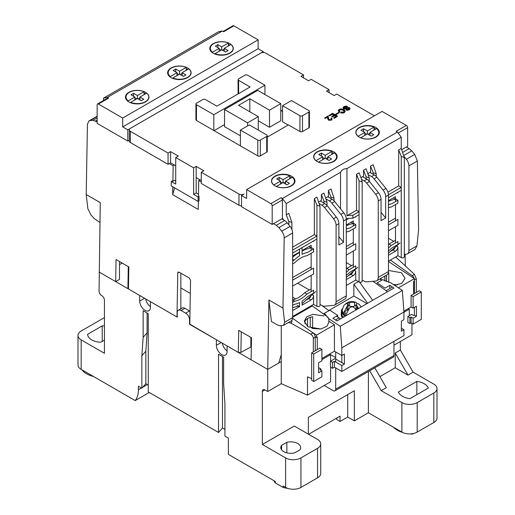<?xml version="1.0" encoding="UTF-8"?>
<svg xmlns="http://www.w3.org/2000/svg" width="515" height="515" viewBox="0 0 515 515"><rect width="100%" height="100%" fill="white"/><g stroke="black" fill="none" stroke-linecap="round" stroke-linejoin="round"><path stroke-width="0.77" d="M189.784 324.09L216.358 339.726L216.358 345.333A7.59 4.384 -120 0 0 221.72 354.629A7.59 4.384 -120 0 0 225.519 355.009A7.59 4.384 -120 0 0 227.089 351.533L227.089 345.926L267.723 369.384L267.723 391.516L264.91 389.894L262.354 391.368L262.354 444.484L285.613 457.906L285.613 487.415L283.108 485.973L283.108 487.448L275.338 482.961L275.338 481.486L228.37 454.365L228.37 438.136L224.92 436.147L224.92 403.689L223.639 383.772L223.639 357.21L218.527 354.262L218.527 432.458L148.256 391.883L148.256 313.687L143.144 310.738L143.144 337.293L141.863 355.736L141.863 388.194L138.413 386.205L138.413 389.746A28.911 16.692 60 0 1 135.213 400.586L81.17 369.384L81.17 339.881L104.429 353.303L104.429 300.187A3.611 2.086 60 0 0 101.873 295.764L101.616 295.616A3.611 2.086 60 0 1 99.06 291.187L100.264 202.646L86.211 194.535L87.428 124.27L88.992 120.916L90.067 120.581L93.003 120.304L97.142 121.888M251.339 346.73L240.891 352.415L238.336 352.415L189.778 324.386L190.544 280.269L189.295 278.042L179.072 272.145L178.158 272.055L177.765 272.899L177.006 317.008L128.447 288.979L128.834 266.918L116.055 259.541L115.669 281.602L99.06 272.01L139.694 295.468L139.694 301.075A7.59 4.384 -120 0 0 145.063 310.371A7.59 4.384 -120 0 0 148.854 310.745A7.59 4.384 -120 0 0 150.425 307.268L150.425 301.668L177.257 317.156L177.257 312.727A5.42 3.129 60 0 1 178.383 310.249A5.42 3.129 60 0 1 181.093 310.519L185.69 313.172A5.42 3.129 60 0 1 189.526 319.809L189.861 319.615M297.747 443.524A9.94 5.736 180 0 1 300.657 447.58A9.94 5.736 180 0 1 299.878 449.814L294.586 452.865A9.94 5.736 180 0 1 280.784 447.58A9.94 5.736 180 0 1 281.563 445.353L286.855 442.295A9.94 5.736 180 0 1 297.747 443.524M424.244 383.772A15.36 8.864 180 0 1 428.345 388.04L409.921 398.681A15.36 8.864 180 0 1 398.417 392.044L416.847 381.403A15.36 8.864 180 0 1 424.244 383.772M267.723 391.516L281.267 383.694L281.267 361.562L267.723 369.384L251.114 359.792L251.494 337.737L238.715 330.36L238.336 352.415M190.009 311.272A5.42 3.129 -120 0 0 189.526 310.957L184.924 308.305A5.42 3.129 -120 0 0 182.213 308.034L178.383 310.249M189.526 324.238L189.526 319.809M262.354 391.368A3.611 2.086 60 0 1 263.107 389.713A3.611 2.086 60 0 1 264.91 389.894M222.332 343.177A7.59 4.384 -120 0 0 227.089 350.915M281.267 325.667L281.267 361.562M307.577 307.867L307.577 308.678M307.577 318.566L307.577 326.516M340.215 319.055A3.611 2.086 -120 0 0 339.063 317.884L336.591 316.107M329.008 310.654L321.637 305.35M360.243 283.083L360.243 282.272M372.995 281.293L386.108 290.724A3.611 2.086 60 0 1 387.261 291.902M386.308 275.21L386.308 281.602M400.348 341.503L400.348 350.058L413.127 372.19L433.83 384.139A10.841 6.257 180 0 1 437.003 388.568A10.841 6.257 180 0 1 433.83 392.99L433.83 422.5L417.214 432.091A10.841 6.257 180 0 1 401.887 432.091L368.405 412.76L354.352 420.877L347.709 417.041L340.042 421.47L336.72 419.551L336.72 418.071M145.668 298.919A7.59 4.384 -120 0 0 150.425 306.65M104.429 340.106L100.67 342.275A14.22 8.214 180 0 1 87.595 334.319L102.208 325.879A14.22 8.214 180 0 1 104.429 326.021M104.429 317.601L81.17 331.023A10.841 6.257 0 0 0 77.997 335.452A10.841 6.257 0 0 0 81.17 339.881M77.997 335.452L77.997 364.961A10.841 6.257 0 0 0 81.17 369.384M149.266 392.469L135.213 400.586M141.863 388.194L145.829 383.694L145.829 351.236L141.863 355.736M143.144 337.293L147.103 332.793L145.829 351.236M147.103 313.023L147.103 332.793M224.92 429.362L222.493 427.959L218.527 432.458M148.256 385.098L145.829 383.694M222.493 427.959L222.493 356.547M300.94 487.415L300.94 457.906L317.555 448.32A10.841 6.257 0 0 0 320.729 443.891L320.729 473.401A10.841 6.257 180 0 1 317.555 477.823L300.94 487.415A10.841 6.257 180 0 1 285.613 487.415M437.003 388.568L437.003 418.071A10.841 6.257 180 0 1 433.83 422.5M287.544 488.304A17.169 9.914 180 0 1 283.108 487.448M275.338 482.961A17.169 9.914 180 0 1 273.954 480.688M300.94 457.906A10.841 6.257 180 0 1 285.613 457.906M320.729 443.891A10.841 6.257 0 0 0 317.555 439.469L294.297 426.04L262.354 444.484M379.909 376.613L395.237 367.762L395.237 353.007L400.348 350.058M308.356 434.158L308.356 417.337L354.352 390.776L354.352 420.877M368.405 412.76L368.405 371.495M330.585 367.169L330.585 381.776L307.5 395.108L281.267 383.694M290.402 322.828L310.764 334.222C312.335 335.239 313.191 336.585 313.326 338.258L313.326 351.906M311.678 378.634L307.5 376.813L307.5 395.108M315.244 350.799L315.244 337.158A3.611 2.086 -120 0 0 312.998 332.928L292.61 318.27M321.901 359.644L330.579 354.635L329.555 354.05M335.69 351.97L335.69 357.59L330.579 354.635M311.697 305.492L328.216 317.369M324.199 385.465L333.141 390.627A3.611 2.086 -120 0 0 334.95 390.808A3.611 2.086 -120 0 0 335.696 389.153L335.696 367.91M335.696 362.006L335.69 357.59M393.962 341.355L393.962 355.517A3.611 2.086 60 0 1 393.215 357.172L334.95 390.808M379.851 278.937L381.673 280.244M408.286 308.594L409.303 309.18L403.927 312.29M409.303 315.676L409.303 309.18M414.408 279.626A3.611 2.086 60 0 1 414.414 279.896L414.414 293.544M390.422 260.036L412.174 275.673A3.611 2.086 60 0 1 414.157 278.448M393.962 345.192L411.942 334.808L411.942 323.407M416.332 292.436L416.332 278.789L414.401 274.386L395.713 256.979M413.513 433.488L412.534 434.055A22.589 13.042 180 0 1 409.998 433.92M402.691 432.51A22.589 13.042 180 0 1 393.576 427.296M374.811 367.794L386.295 387.679L381.184 390.634L401.887 402.582A10.841 6.257 0 0 0 417.214 402.582L433.83 392.99M413.127 372.19L408.015 375.139L395.237 367.762M408.015 375.139L395.237 353.007M102.208 341.387L102.208 325.879M82.059 369.899A21.45 12.386 0 0 0 93.466 376.484M309.373 434.744L309.373 433.862L340.042 416.159L340.042 421.47M347.709 417.041L347.709 394.612M369.706 370.742L381.184 390.634M412.534 433.681L412.534 434.055M286.855 442.295L286.855 452.865M281.563 449.814L281.563 445.353M330.585 354.642L330.585 361.124M416.847 394.683L416.847 381.403M321.07 328.995L312.637 328.531L312.637 316.738C308.897 317.433 306.348 318.914 304.97 321.167L304.97 323.703M341.831 347.844L341.831 355.517L344.387 354.043L344.387 364.073L341.831 365.547L341.831 371.45L403.927 335.6L403.927 329.697L401.372 331.171L401.372 321.141L403.927 319.667L403.927 311.993L341.831 347.844L340.267 326.285L328.737 318.676L328.885 322.236L327.025 326.182L320.903 329.027L307.912 326.748L304.314 321.225L306.599 316.905L312.811 314.343L323.948 315.94M403.927 311.993L402.363 290.434L390.834 282.825L384.061 280.411L382.902 279.536L377.064 282.909L385.014 288.149L389.868 285.349L393.943 288.04L336.958 320.942L332.877 318.251L337.737 315.444L329.787 310.204L323.948 313.577L325.287 314.35L328.737 318.676M388.786 282.426L388.786 272.77L388.316 272.86M381.119 278.203L381.119 279.735M394.664 285.349L401.829 283.263L405.041 278.267L401.443 272.744L388.465 270.465M380.624 278.493L381.229 279.928M397.226 285.027L393.132 284.344M403.927 329.697L401.372 328.222M341.831 371.45L334.422 367.169L332.503 368.277L330.456 367.098L330.456 361.195L334.93 358.614M341.831 365.547L334.422 361.273L334.422 367.169M344.387 364.073L341.831 362.599L341.831 355.517L334.422 351.236L334.422 324.791L316.532 335.123L316.532 337.486L317.298 337.048L317.298 349.614L319.854 348.14L321.901 349.318L321.901 360.828L318.573 362.747L318.573 372.776L321.901 370.858L321.901 376.761L313.719 381.48L313.719 354.043L321.901 349.318M328.737 321.045L334.422 324.791M402.363 290.434L340.267 326.285M341.831 362.599L335.696 359.058M334.422 361.273L332.503 362.373L332.503 368.277M332.503 362.373L330.456 361.195M321.901 358.466L334.422 351.236M310.642 331.235L316.532 335.123M312.322 305.936L292.636 317.298M398.43 287.84L414.408 278.615L414.408 280.984L413.642 281.422L413.642 293.994L411.086 295.468L411.086 306.979L413.127 308.157L413.127 296.646L421.302 291.928L421.302 319.371L413.127 324.09L413.127 318.186L416.448 316.268L416.448 306.238L413.127 308.157M411.086 306.979L403.869 311.144M388.465 261.974L388.851 261.755L414.408 278.615M389.868 285.349L389.72 287.621M315.251 336.643L315.251 350.792M315.206 336.61L316.532 337.486M337.647 316.86L337.737 315.444M411.086 295.468L413.127 296.646M310.268 317.317L310.268 326.974L312.637 328.531M313.719 381.48L311.678 380.302L311.678 352.859L317.298 349.614M386.424 281.654L386.424 275.145M409.934 317.671L411.086 317.008L411.086 322.911L409.934 323.575L409.934 317.671L407.886 316.493L411.594 314.35L413.642 315.534L414.408 315.09L414.408 307.416M413.642 293.994L419.262 290.743L421.302 291.928M321.901 370.858L319.854 369.68L321.006 369.017L318.959 367.832L318.573 368.058M313.719 354.043L311.678 352.859M414.408 315.09L416.448 316.268M411.086 317.008L413.127 318.186M411.086 322.911L413.127 324.09M407.886 316.493L407.886 322.396L409.934 323.575M321.006 370.343L321.006 369.017M317.098 161.472A11.748 6.779 180 0 1 313.654 156.676A11.748 6.779 180 0 1 320.909 150.412A11.748 6.779 180 0 1 333.707 151.88A11.748 6.779 180 0 1 337.145 156.676A11.748 6.779 180 0 1 329.896 162.94A11.748 6.779 180 0 1 317.098 161.472M333.707 153.354A11.748 6.779 0 0 0 331.892 152.498M313.835 156.972A11.748 6.779 0 0 0 313.725 157.41M356 132.625A11.748 6.779 0 0 0 355.891 133.07M359.264 137.125A11.748 6.779 180 0 1 355.82 132.329A11.748 6.779 180 0 1 363.075 126.066A11.748 6.779 180 0 1 375.873 127.533A11.748 6.779 180 0 1 379.31 132.329A11.748 6.779 180 0 1 372.062 138.593A11.748 6.779 180 0 1 359.264 137.125M375.873 129.014A11.748 6.779 0 0 0 374.057 128.151M274.933 185.812A11.748 6.779 180 0 1 271.489 181.016A11.748 6.779 180 0 1 278.744 174.752A11.748 6.779 180 0 1 291.542 176.22A11.748 6.779 180 0 1 294.986 181.016A11.748 6.779 180 0 1 287.731 187.286A11.748 6.779 180 0 1 274.933 185.812M291.542 177.701A11.748 6.779 0 0 0 289.726 176.838M271.669 181.312A11.748 6.779 0 0 0 271.56 181.756M379.246 133.07A11.748 6.779 0 0 0 378.68 131.608M292.636 263.97L294.689 262.785A25.035 14.459 -60 0 1 300.818 257.983A25.035 14.459 -60 0 1 306.94 255.71L313.59 251.867L313.59 248.919L307.455 252.459A28.686 16.564 -60 0 0 302.093 254.313L302.093 247.593M272.197 224.424L282.413 218.527L282.413 199.936A1.809 1.043 -120 0 0 281.139 197.721L282.413 198.462L397.413 132.065L396.132 131.331L406.354 125.428L382.079 111.414L246.64 189.604L270.916 203.625A1.809 1.043 60 0 1 272.197 205.839L272.197 224.424L241.529 206.721L241.529 195.507L246.64 198.462L246.64 189.604M337.08 157.41A11.748 6.779 0 0 0 336.514 155.948M294.915 181.756A11.748 6.779 0 0 0 294.348 180.295M406.354 125.428A1.809 1.043 60 0 1 407.635 127.643L407.635 146.228L401.713 149.653M282.413 198.462L286.25 203.625L340.524 172.287C341.825 169.905 343.975 168.669 346.968 168.566L401.243 137.228L397.413 132.065M283.179 219.705L283.179 218.965L282.413 218.527M238.973 194.033L238.973 205.247L201.281 183.482L201.281 172.274L238.973 194.033A3.611 2.086 180 0 0 244.084 194.033L241.529 195.507M340.524 208.794L340.524 172.287M286.25 203.625L286.25 214.839L288.806 213.358L291.889 222.493L288.806 221.424L288.806 224.823M292.636 247.149L314.356 234.608L314.356 198.61L316.912 197.129L320.002 206.264L316.912 205.195L316.912 236.082L314.356 234.608M318.785 201.951L321.386 200.451L321.386 194.548L323.941 193.074L327.025 202.208L323.941 201.133L323.941 203.11M325.815 197.895L328.416 196.395L328.416 190.492L330.971 189.018L334.055 198.146L330.971 197.078L330.971 198.61M291.889 320.298L291.889 321.804A1.809 1.043 180 0 1 290.775 322.77A1.809 1.043 180 0 1 288.806 322.538L288.612 322.429M286.25 214.839L288.806 221.424M401.243 137.228L401.243 148.442L404.327 157.577L401.243 156.509L398.687 149.917L401.243 148.442M346.968 168.566L346.968 215.779L356.522 210.262L356.522 174.263L359.077 172.789L361.633 179.375L362.167 181.917L359.077 180.849L359.077 211.736L356.522 210.262M360.951 177.611L363.551 176.104L363.551 170.208L366.107 168.733L369.191 177.862L366.107 176.793L366.107 178.763M367.98 173.555L370.581 172.049L370.581 166.145L373.137 164.671L376.22 173.806L373.137 172.737L373.137 174.263M387.943 192.127L398.687 185.921L398.687 149.917M346.968 215.779A11.929 6.888 180 0 1 352.91 215.302L352.91 218.251A11.929 6.888 0 0 0 346.286 218.907M321.386 194.548L323.941 201.133M363.551 170.208L366.107 176.793M328.416 190.492L330.971 197.078M314.356 198.61L316.912 205.195M292.636 253.052L316.912 239.031L316.912 236.082L292.636 250.097M293.466 307.455L292.636 307.931M297.239 253.341L297.239 253.824M311.002 295.739A3.611 2.086 -60 0 1 308.736 298.642L305.865 300.297M311.163 266.847L292.636 277.54M311.163 288.973L304.642 292.739A25.035 14.459 -60 0 1 292.636 299.775M320.002 206.264L320.002 305.575A1.809 1.043 180 0 1 318.882 306.534A1.809 1.043 180 0 1 316.912 306.309L313.59 304.391L292.636 316.493M395.333 247.052A3.611 2.086 -60 0 1 393.067 249.949L390.196 251.61M395.494 218.154L388.465 222.216M395.494 240.286L388.973 244.052A25.035 14.459 -60 0 1 388.465 244.548M404.327 157.577L404.327 256.888A1.809 1.043 180 0 1 403.213 257.848A1.809 1.043 180 0 1 401.243 257.622L397.921 255.704L388.465 261.163M401.243 156.509L401.243 190.344L388.465 197.721M388.465 194.773L401.243 187.396L398.687 185.921M370.581 166.145L373.137 172.737M356.522 174.263L359.077 180.849M352.91 218.251L359.077 214.691L359.077 211.736L352.91 215.302M282.259 219.171A18.07 10.435 0 0 0 283.179 219.19M353.168 271.399A3.611 2.086 -60 0 1 350.902 274.295L348.031 275.956M353.329 242.501L346.305 246.556M353.329 264.633L346.807 268.399A25.035 14.459 -60 0 1 346.305 268.894M362.167 181.917L362.167 281.229A1.809 1.043 180 0 1 361.047 282.194A1.809 1.043 180 0 1 359.077 281.969L355.756 280.051L346.305 285.51M297.239 305.279L299.537 306.605L292.636 310.59M292.636 305.279L294.174 304.391A28.686 16.564 -60 0 0 299.537 302.537L299.537 306.605M313.538 240.981A3.611 2.086 -60 0 1 313.59 241.541L313.59 240.949M311.292 247.593L313.59 248.919M292.636 286.095L313.59 273.999L313.59 268.096L292.636 280.199M313.59 304.391L313.59 295.539A3.611 2.086 -60 0 1 311.034 299.968L302.093 305.131L302.093 301.063A28.686 16.564 -60 0 0 307.455 296.724L313.59 293.183L313.59 290.228L306.94 294.071A25.035 14.459 -60 0 1 294.689 301.146L292.636 302.331M292.636 259.238L294.174 260.127L292.636 261.015M294.174 260.127A28.686 16.564 -60 0 1 299.537 255.788L299.537 249.067M292.636 299.962L294.689 301.146M304.642 292.739L306.94 294.071M397.87 192.295A3.611 2.086 -60 0 1 397.921 192.855L397.921 192.262M388.465 204.713A28.686 16.564 -60 0 1 391.786 203.773L397.921 200.232L395.623 198.906M388.465 207.738A25.035 14.459 -60 0 1 391.271 207.024L397.921 203.18L397.921 200.232M388.465 230.772L397.921 225.313L397.921 219.409L388.465 224.868M388.465 250.927A28.686 16.564 -60 0 0 391.786 248.037L397.921 244.49L397.921 241.541L391.271 245.378A25.035 14.459 -60 0 1 388.465 247.902M397.921 255.704L397.921 246.852A3.611 2.086 -60 0 1 395.365 251.281L388.465 255.266M388.973 244.052L391.271 245.378M346.305 232.085A25.035 14.459 -60 0 1 349.106 231.364L355.756 227.527L355.756 224.572L349.621 228.119A28.686 16.564 120 0 0 346.305 229.059M346.305 219.705L348.507 218.431M355.704 216.635A3.611 2.086 -60 0 1 355.756 217.195L355.756 216.609M353.457 223.246L355.756 224.572M346.305 255.118L355.756 249.659L355.756 243.756L346.305 249.215M346.305 275.268A28.686 16.564 -60 0 0 349.621 272.377L355.756 268.836L355.756 265.888L349.106 269.725A25.035 14.459 -60 0 1 346.305 272.242M355.756 280.051L355.756 271.199A3.611 2.086 -60 0 1 353.2 275.622L346.305 279.606M346.807 268.399L349.106 269.725M187.679 67.993A11.748 6.779 180 0 1 191.123 72.789A11.748 6.779 180 0 1 183.868 79.053A11.748 6.779 180 0 1 171.07 77.585A11.748 6.779 180 0 1 167.632 72.789A11.748 6.779 180 0 1 174.881 66.525A11.748 6.779 180 0 1 187.679 67.993M191.052 73.529A11.748 6.779 0 0 0 190.943 73.085M148.887 97.869A11.748 6.779 0 0 0 148.777 97.432M145.513 92.34A11.748 6.779 180 0 1 148.957 97.129A11.748 6.779 180 0 1 141.709 103.399A11.748 6.779 180 0 1 128.905 101.925A11.748 6.779 180 0 1 125.467 97.129A11.748 6.779 180 0 1 132.716 90.865A11.748 6.779 180 0 1 145.513 92.34M229.845 43.646A11.748 6.779 180 0 1 233.289 48.442A11.748 6.779 180 0 1 226.034 54.712A11.748 6.779 180 0 1 213.236 53.238A11.748 6.779 180 0 1 209.798 48.442A11.748 6.779 180 0 1 217.047 42.178A11.748 6.779 180 0 1 229.845 43.646M233.218 49.183A11.748 6.779 0 0 0 233.108 48.738M126.046 96.505A11.748 6.779 0 0 0 125.538 97.869M233.862 25.84L223.639 31.743L222.364 31.003L107.365 97.393L108.646 98.133L98.423 104.036L122.699 118.051L258.137 39.855L233.862 25.84A1.809 1.043 -120 0 0 232.96 25.75L223.111 31.434M187.679 69.467A11.748 6.779 0 0 0 186.23 68.759M168.212 72.158A11.748 6.779 0 0 0 167.703 73.529M145.513 93.814A11.748 6.779 0 0 0 144.065 93.099M229.845 45.127A11.748 6.779 0 0 0 228.396 44.412M210.378 47.818A11.748 6.779 0 0 0 209.863 49.183M263.249 52.524L263.249 51.661L258.137 48.706L258.137 39.855M122.699 118.051L122.699 126.902L258.137 48.706M98.423 104.036A1.809 1.043 -120 0 0 97.522 103.946A1.809 1.043 -120 0 0 97.142 104.77L97.142 123.362L127.81 141.065L127.81 129.857L122.699 126.902M97.522 103.946L107.738 98.043A1.809 1.043 60 0 1 108.646 98.133M222.364 31.003L218.527 31.743L157.809 66.796L103.534 98.133L107.365 97.393M127.81 129.857L263.249 51.661M127.81 141.065L129.31 140.202M103.534 98.133L103.534 100.47M393.196 197.947L395.391 199.208A50.599 29.213 120 0 0 388.465 201.378M388.465 200.676L395.494 196.614L395.494 201.635M395.494 204.584L395.494 220.813M395.494 226.716L395.494 242.327M388.465 253.142L399.968 242.945M388.465 238.271L393.73 241.31M369.937 135.387L369.937 132.439L376.613 128.583A11.382 6.573 180 0 1 378.77 132.439A11.382 6.573 180 0 1 372.564 138.29A11.382 6.573 180 0 1 360.712 137.763L360.712 137.84M358.157 136.391L358.157 136.288A11.382 6.573 180 0 1 356 132.439A11.382 6.573 180 0 1 362.206 126.581A11.382 6.573 180 0 1 374.057 127.108L374.057 130.063M369.937 132.439L373.774 134.647L371.218 136.127L367.382 133.913L360.712 137.763M358.157 136.288L364.832 132.439L360.996 130.224L363.551 128.75L367.382 130.958L374.057 127.108M367.382 133.913L367.382 130.958M369.937 133.173L368.025 134.28M363.551 131.698L363.551 128.75M366.744 134.28L364.832 133.173M364.832 135.387L364.832 132.439M351.03 222.287L353.226 223.555A50.599 29.213 120 0 0 346.305 225.725M346.305 219.853L348.848 218.386M346.305 225.016L353.329 220.961L353.329 225.976M353.329 228.924L353.329 245.159M353.329 251.056L353.329 266.673M346.305 277.488L357.803 267.291M346.305 262.611L351.565 265.65M327.778 159.727L327.778 156.779L334.447 152.929A11.382 6.573 180 0 1 336.604 156.779A11.382 6.573 180 0 1 330.398 162.631A11.382 6.573 180 0 1 318.547 162.103L318.547 162.18M315.991 160.732L315.991 160.629A11.382 6.573 180 0 1 313.835 156.779A11.382 6.573 180 0 1 320.04 150.927A11.382 6.573 180 0 1 331.892 151.455L331.892 154.403M327.778 156.779L331.609 158.993L329.053 160.468L325.223 158.253L318.547 162.103M315.991 160.629L322.667 156.779L318.83 154.564L321.386 153.09L325.223 155.305L331.892 151.455M325.223 158.253L325.223 155.305M327.778 157.519L325.86 158.626M321.386 156.045L321.386 153.09M324.579 158.626L322.667 157.519M322.667 159.727L322.667 156.779M308.865 246.634L311.06 247.902A50.599 29.213 120 0 0 302.093 251.017M299.537 252.401A50.599 29.213 120 0 0 292.636 257.191M292.636 256L299.537 252.015M302.093 250.541L311.163 245.301L311.163 250.322M311.163 253.271L311.163 269.5M311.163 275.403L311.163 291.014M292.636 307.68L298.616 306.077M302.093 303.644L315.637 291.632M292.636 297.155L295.681 298.912M297.644 283.211L309.399 289.997M285.613 184.074L285.613 181.126L292.282 177.269A11.382 6.573 180 0 1 294.438 181.126A11.382 6.573 180 0 1 288.233 186.977A11.382 6.573 180 0 1 276.388 186.449L276.388 186.527M273.832 185.078L273.832 184.975A11.382 6.573 180 0 1 271.669 181.126A11.382 6.573 180 0 1 277.875 175.274A11.382 6.573 180 0 1 289.726 175.795L289.726 178.75M285.613 181.126L289.443 183.334L286.887 184.814L283.057 182.6L276.388 186.449M273.832 184.975L280.501 181.126L276.664 178.911L279.22 177.437L283.057 179.645L289.726 175.795M283.057 182.6L283.057 179.645M285.613 181.859L283.694 182.967M279.22 180.385L279.22 177.437M282.413 182.967L280.501 181.859M280.501 184.074L280.501 181.126M224.276 51.288L224.276 48.339L230.952 44.49A11.382 6.573 180 0 1 233.108 48.339A11.382 6.573 180 0 1 226.903 54.191A11.382 6.573 180 0 1 215.051 53.663L215.051 54.094M212.495 52.775L212.495 52.189A11.382 6.573 180 0 1 210.339 48.339A11.382 6.573 180 0 1 216.545 42.488A11.382 6.573 180 0 1 228.396 43.015L228.396 45.964M224.276 48.339L228.113 50.554L225.557 52.028L221.72 49.813L215.051 53.663M212.495 52.189L219.171 48.339L215.334 46.125L217.89 44.651L221.72 46.865L228.396 43.015M221.72 49.813L221.72 46.865M224.276 49.08L222.364 50.18M217.89 47.599L217.89 44.651M221.083 50.18L219.171 49.08M219.171 51.288L219.171 48.339M182.117 75.634L182.117 72.686L188.786 68.83A11.382 6.573 180 0 1 190.943 72.686A11.382 6.573 180 0 1 184.737 78.538A11.382 6.573 180 0 1 172.886 78.01L172.886 78.441M170.336 77.115L170.336 76.535A11.382 6.573 180 0 1 168.173 72.686A11.382 6.573 180 0 1 174.379 66.828A11.382 6.573 180 0 1 186.23 67.356L186.23 70.31M182.117 72.686L185.947 74.894L183.392 76.375L179.561 74.16L172.886 78.01M170.336 76.535L177.006 72.686L173.169 70.471L175.724 68.997L179.561 71.205L186.23 67.356M179.561 74.16L179.561 71.205M182.117 73.42L180.199 74.527M175.724 71.946L175.724 68.997M178.917 74.527L177.006 73.42M177.006 75.634L177.006 72.686M139.951 99.974L139.951 97.026L146.62 93.176A11.382 6.573 180 0 1 148.777 97.026A11.382 6.573 180 0 1 142.571 102.878A11.382 6.573 180 0 1 130.726 102.35L130.726 102.788M128.171 101.461L128.171 100.876A11.382 6.573 180 0 1 126.008 97.026A11.382 6.573 180 0 1 132.213 91.174A11.382 6.573 180 0 1 144.065 91.702L144.065 94.651M139.951 97.026L143.782 99.241L141.226 100.715L137.396 98.5L130.726 102.35M128.171 100.876L134.84 97.026L131.003 94.812L133.559 93.337L137.396 95.552L144.065 91.702M137.396 98.5L137.396 95.552M139.951 97.766L138.033 98.874M133.559 96.292L133.559 93.337M136.752 98.874L134.84 97.766M134.84 99.974L134.84 97.026M361.176 306.959L359.129 304.185L357.165 303.554L356.103 304.577L358.44 308.176L355.884 309.65L354.61 307.976C352.904 306.567 351.204 306.567 349.498 307.976L346.634 313.5A9.643 5.568 180 0 1 345.237 312.83A9.643 5.568 180 0 1 344.078 312.019L347.998 304.577L346.943 303.554L345.662 303.747L348.378 302.215C350.515 301.417 352.962 301.417 355.723 302.215L357.198 303.547M347.213 315.019A9.862 5.691 180 0 1 345.076 314.086A9.862 5.691 180 0 1 342.198 309.85L344.059 305.15L347.889 302.395L355.723 302.215M342.198 309.85L342.121 311.041A9.94 5.736 0 0 0 345.024 315.309A9.94 5.736 0 0 0 345.919 315.766M346.943 306.502L346.943 310.371A3.611 2.086 0 0 0 347.998 308.891L347.998 304.577M346.943 310.371L344.078 312.019M356.103 305.08L354.61 305.942A3.611 2.086 180 0 1 349.498 305.942L347.998 305.331M356.213 309.393A3.611 2.086 180 0 1 356.103 308.891L356.103 304.577M348.217 302.273L348.217 305.202M345.404 316.068A10.661 6.154 180 0 1 341.394 311.253A10.661 6.154 180 0 1 342.353 308.697M341.394 311.253L341.394 313.32A10.661 6.154 0 0 0 343.627 317.092M341.394 312.18A10.841 6.257 0 0 0 341.213 313.32A10.841 6.257 0 0 0 343.499 317.163M341.213 313.32L341.213 314.794A10.841 6.257 0 0 0 342.488 317.749M172.808 186.816L172.667 194.657L174.63 187.866M130.366 131.331A3.611 2.086 180 0 1 129.31 129.857L129.31 141.065A3.611 2.086 0 0 0 130.366 142.546L130.366 131.331L168.057 153.09L168.057 164.304L169.338 163.564L173.169 165.779L174.45 165.045L175.724 165.779L175.724 181.126L174.45 180.385L172.898 181.28L172.261 180.913L171.25 181.492L175.724 184.074L175.724 157.519L193.614 167.845L196.17 166.371L203.837 170.793L201.281 172.274M173.169 165.779L172.898 181.28M201.281 180.533L196.17 177.585L196.17 192.925L193.614 194.4L198.088 196.988L198.088 201.41L199.015 200.869L199.093 196.402L198.455 196.035L198.726 180.533L201.281 182.007M200 179.793L198.726 180.533M172.667 194.657L198.224 209.412L198.365 201.249M169.338 163.564L170.613 162.83L174.45 165.045M361.659 179.439L364.099 180.849A7.229 4.172 60 0 1 366.654 183.115L375.693 194.355A7.229 4.172 60 0 1 378.248 200.94L378.248 277.418A7.229 4.172 60 0 1 376.748 280.726L386.971 274.823A7.229 4.172 -120 0 0 388.465 271.514L388.465 195.043A7.229 4.172 -120 0 0 385.909 188.458L376.877 177.212A7.229 4.172 -120 0 0 374.321 174.946L369.937 172.422M364.099 180.849L366.912 179.226L362.528 176.697M368.47 174.817L371.508 176.568A7.229 4.172 60 0 1 374.064 178.834L383.102 190.08A7.229 4.172 60 0 1 385.658 196.666L385.658 218L381.055 212.277M319.493 203.786L321.933 205.195A7.229 4.172 60 0 1 324.489 207.461L333.527 218.701A7.229 4.172 60 0 1 336.083 225.287L336.083 301.764A7.229 4.172 60 0 1 334.583 305.073L344.805 299.17A7.229 4.172 -120 0 0 346.305 295.861L346.305 219.384A7.229 4.172 -120 0 0 343.75 212.798L334.711 201.558A7.229 4.172 -120 0 0 332.156 199.292L327.778 196.762M338.889 236.623L343.492 242.346L338.889 244.998L338.889 223.665A7.229 4.172 -120 0 0 336.334 217.079L327.302 205.839A7.229 4.172 -120 0 0 324.746 203.573L320.362 201.043M326.304 199.157L329.343 200.914A7.229 4.172 60 0 1 331.898 203.18L334.711 201.558M404.249 156.663L406.354 159.283A7.229 4.172 60 0 1 408.91 165.869L408.91 250.528A7.229 4.172 60 0 1 407.417 253.837L414.968 249.472L416.925 245.906L418.573 229.851L417.356 160.995L414.71 154.461L411.775 150.876L409.206 148.616L406.354 146.968M273.471 223.69L276.323 225.338L278.866 227.611L287.183 222.808A7.229 4.172 -120 0 0 284.628 220.542L281.776 218.894M284.196 237.872L292.636 232.999A7.229 4.172 -120 0 0 290.08 226.413L281.731 231.235C283.34 233.372 284.164 235.587 284.196 237.872L282.98 308.137L268.92 300.02L267.723 369.384L278.712 363.043L281.267 354.681M281.731 231.235L278.866 227.611M128.293 266.609L127.92 288.226L128.447 288.979M180.836 308.833L180.836 273.162M282.98 308.137L284.628 322.281L283.585 325.326L279.941 325.731L277.476 324.997L271.424 321.508L268.92 300.02M292.636 232.999L292.636 317.658L284.628 322.281M99.916 222.486L94.078 218.424L90.968 214.942L87.859 208.678L86.211 194.535M122.19 263.081L119.506 264.633M119.506 261.536L119.506 279.388L115.669 281.602M250.857 346.666L250.857 337.37M372.706 300.303L359.579 282.168M384.763 280.842L384.763 276.104M405.299 265.907L405.093 254.275M334.583 305.073A7.229 4.172 60 0 1 333.527 305.401L324.489 306.206A7.229 4.172 60 0 1 321.933 305.524L320.002 304.404M283.585 325.326L291.142 320.967A7.229 4.172 -120 0 0 292.636 317.658M290.08 226.413L287.183 222.808M407.417 253.837A7.229 4.172 60 0 1 406.354 254.165L404.327 254.346M366.912 179.226A7.229 4.172 60 0 1 369.467 181.492L378.499 192.732A7.229 4.172 60 0 1 381.055 199.318L381.055 220.652L385.658 218M376.748 280.726A7.229 4.172 60 0 1 375.693 281.055L366.654 281.86A7.229 4.172 60 0 1 364.099 281.177L362.167 280.057M343.492 242.346L343.492 221.006A7.229 4.172 -120 0 0 340.936 214.42L331.898 203.18M328.815 310.506L353.844 296.061L366.95 303.625M353.844 296.061L353.844 284.254L358.44 281.596M367.594 303.251L353.844 284.254M292.636 307.79L292.99 307.584M306.341 299.878L309.534 298.031M390.673 251.185L393.866 249.344M348.507 275.531L351.7 273.69M190.318 293.415L180.836 287.943M282.568 111.472L280.778 110.442M280.778 110.146L282.568 111.176M260.332 155.884L260.332 140.093L266.725 136.404A1.809 1.043 0 0 0 267.253 135.67L267.253 151.455A1.809 1.043 180 0 1 266.725 152.195L260.332 155.884A1.809 1.043 180 0 1 257.777 155.884L196.447 120.471A1.809 1.043 180 0 1 195.919 119.738L195.919 103.946A1.809 1.043 0 0 0 196.447 104.687L213.822 114.716L264.935 85.213L247.554 75.177A1.809 1.043 0 0 0 244.998 75.177L238.612 78.866A1.809 1.043 180 0 0 238.084 79.606L238.084 93.923M196.17 192.925L198.487 194.264M198.088 196.988L199.093 196.402M198.088 201.41L171.25 185.921L171.25 181.492M168.057 164.304L130.366 142.546M238.973 205.247A3.611 2.086 0 0 0 241.529 205.858M331.441 119.062L330.965 118.218L331.46 118.907L330.965 119.57L328.84 119.615L328.113 115.823L324.669 118.102L325.19 118.405L327.546 117.047L327.63 118.553L328.422 120.195L331.46 120.182L332.13 119.1M329.053 92.603L329.053 89.649L311.163 79.323L308.607 80.797L300.94 76.375L303.496 74.894L265.804 53.135A3.611 2.086 180 0 0 260.693 53.135L130.366 128.377A3.611 2.086 180 0 0 129.31 129.857M175.724 157.519L178.28 156.045L170.613 151.616L168.057 153.09M374.411 115.836L336.72 94.078L334.164 95.552L326.497 91.123L329.053 89.649M302.498 131.537L302.498 115.753L308.884 112.064A1.809 1.043 0 0 0 309.418 111.324L309.418 127.115A1.809 1.043 180 0 1 308.884 127.849L302.498 131.537A1.809 1.043 180 0 1 299.942 131.537L288.445 124.9L267.253 137.132M350.123 108.549L349.26 109.817L347.4 110.345L346.009 110.023L346.685 109.335L347.516 109.541L349.234 108.581L348.462 108.034L344.677 108.755L343.582 108.498L342.99 107.674L343.994 106.579L346.035 106.019L347.548 106.444L344.529 106.927L343.904 107.622L344.142 108.034L348.584 107.487L349.556 107.744L350.123 108.549L349.26 109.521L347.4 110.049L346.009 109.727M349.234 108.877L348.462 108.33L344.677 109.045L343.582 108.794L342.99 107.674M347.548 106.444L346.865 107.133L345.861 106.824L344.529 107.217L343.904 107.918M345.237 111.195L344.348 112.656L342.449 113.165L340.531 112.708L341.239 112L343.782 112.038L344.316 111.246L343.222 110.004L341.059 109.367L339.726 109.695L339.134 110.41L339.906 111.337L339.198 111.742L338.22 110.5L339.166 109.367L341.181 108.858L343.93 109.592L345.237 111.195L344.348 112.36L342.449 112.875L340.531 112.412M344.316 111.543L343.222 110.294L341.059 109.663L339.726 109.991L339.134 110.706M339.906 111.337L339.198 112.038L338.22 110.5M339.411 112.579L336.038 114.819L335.548 114.24L338.922 112.296L339.411 112.579L336.038 114.523L335.548 114.24M333.92 115.206L332.368 114.304L329.645 115.881L329.085 115.553L332.51 113.281L337.57 116.203L334.293 118.096L333.733 117.774L336.308 116.287L334.737 115.379L332.336 116.763L331.776 116.442L334.177 115.057L332.368 114.015L329.645 115.585L329.085 115.263M337.57 116.203L334.293 118.392L333.733 117.774M336.05 116.435L334.737 115.675L332.336 117.06L331.776 116.442M303.496 77.849L303.496 74.894M196.17 177.585L196.17 166.371M193.614 167.845L193.614 194.4M170.613 151.616L170.613 162.83M258.266 116.647L238.587 105.292L249.833 98.796L269.512 110.159L280.778 103.65L257.777 90.376L224.559 109.553L247.554 122.834L258.266 116.647L258.266 130.05M247.554 122.834L247.554 125.93M249.833 98.796L249.833 111.781M269.512 110.159L269.512 127.269L258.266 120.78M280.778 103.65L280.778 120.767L269.512 127.269M224.559 109.553L224.559 126.671L240.402 135.818M309.418 111.324A1.809 1.043 0 0 0 308.884 110.59L291.509 100.554L282.568 105.717L299.942 115.753L299.942 131.537M302.498 115.753A1.809 1.043 180 0 1 299.942 115.753M267.253 135.67A1.809 1.043 0 0 0 266.725 134.93L249.344 124.9L240.402 130.063L257.777 140.093L257.777 155.884M260.332 140.093A1.809 1.043 180 0 1 257.777 140.093M238.612 93.621L238.612 80.34A1.809 1.043 180 0 1 238.084 79.606M238.612 80.34L250.11 86.984L216.892 106.161L205.388 99.524A1.809 1.043 0 0 0 202.833 99.524L196.447 103.212A1.809 1.043 0 0 0 195.919 103.946M264.935 94.503L264.935 85.213M213.822 114.716L213.822 130.507M288.188 125.048L282.568 121.797L282.568 105.717M240.402 145.848L240.402 130.063M224.559 124.604L214.079 130.656M324.669 117.806L325.19 118.405M325.19 118.109L327.546 117.047M327.546 116.751L328.422 120.195M328.422 119.898L331.46 120.182M331.46 119.886L332.143 118.952L331.422 117.961L330.965 118.218M216.358 345.333L221.212 342.533M139.694 301.075L144.548 298.269M181.093 310.519L184.924 308.305M189.526 310.957L185.69 313.172M147.361 384.583L142.655 387.299M141.483 387.975L138.413 389.746M393.962 355.517L335.696 389.153M339.063 317.884L335.471 319.957M391.728 287.479L386.108 290.724M401.887 402.582L401.887 432.091M417.214 432.091L417.214 402.582M317.555 448.32L317.555 477.823M313.326 338.258L315.244 337.158M312.998 332.928L310.764 334.222M414.414 279.896L416.332 278.789M414.401 274.386L412.174 275.673M270.916 203.625L281.139 197.721M272.197 205.839L282.413 199.936M398.179 133.102L407.635 127.643M401.243 190.344L401.243 257.622M316.912 239.031L316.912 306.309M313.59 295.539L312.161 294.715M308.736 298.642L311.034 299.968M397.921 246.852L396.492 246.028M393.067 249.949L395.365 251.281M359.077 214.691L359.077 281.969M355.756 271.199L354.326 270.369M350.902 274.295L353.2 275.622M357.165 308.755L357.165 306.502M354.61 305.942L354.61 302.073M349.498 302.073L349.498 305.942M371.508 176.568L374.321 174.946M321.933 205.195L324.746 203.573M329.343 200.914L332.156 199.292M402.756 152.337L409.206 148.616M276.323 225.338L284.628 220.542M97.142 120.072L95.571 120.98M179.072 272.145L177.765 272.899M240.891 352.415L241.245 331.821M90.067 120.581L97.142 116.493M97.142 117.909L93.003 120.304M403.934 155.401L411.775 150.876M374.064 178.834L376.877 177.212M366.654 183.115L369.467 181.492M324.489 207.461L327.302 205.839M408.91 165.869L417.356 160.995M414.71 154.461L406.354 159.283M408.91 250.528L416.925 245.906M383.102 190.08L385.909 188.458M385.658 196.666L388.465 195.043M381.055 199.318L378.248 200.94M378.248 277.418L388.465 271.514M378.499 192.732L375.693 194.355M340.936 214.42L343.75 212.798M343.492 221.006L346.305 219.384M338.889 223.665L336.083 225.287M336.083 301.764L346.305 295.861M333.527 218.701L336.334 217.079M196.447 120.471L196.447 104.687M266.725 136.404L266.725 152.195M308.884 112.064L308.884 127.849M291.889 229.49L291.889 222.493M327.025 205.511L327.025 202.208M369.191 181.164L369.191 177.862M334.055 200.811L334.055 198.146M376.22 176.465L376.22 173.806M378.77 134.37L378.77 132.439M356 133.507L356 132.439M336.604 158.717L336.604 156.779M313.835 157.854L313.835 156.779M294.438 183.057L294.438 181.126M271.669 182.194L271.669 181.126M233.108 49.62L233.108 48.339M210.339 50.483L210.339 48.339M190.943 73.967L190.943 72.686M168.173 74.829L168.173 72.686M148.777 98.314L148.777 97.026M126.008 99.17L126.008 97.026M97.142 116.21L88.992 120.916"/></g></svg>
